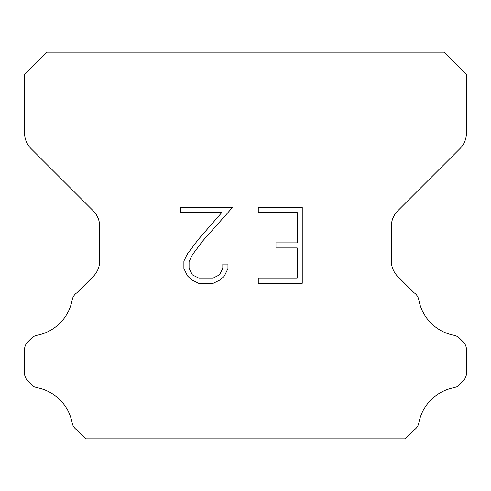<?xml version="1.0" encoding="UTF-8"?>
<svg xmlns="http://www.w3.org/2000/svg" width="491" height="491" viewBox="0 0 491 491"><rect width="100%" height="100%" fill="white"/><g stroke="black" fill="none" stroke-linecap="round" stroke-linejoin="round"><path stroke-width="0.74" d="M297.196 278.225L297.196 247.912L275.979 247.912L275.979 242.861L297.196 242.861L297.196 212.542L258.266 212.542L258.266 207.49L302.247 207.49L302.247 283.276L258.266 283.276L258.266 278.225L297.196 278.225M227.953 264.06L227.953 268.608L224.35 276.003L220.6 279.68L213.198 283.276L198.64 283.276L191.294 279.625L187.544 275.924L183.892 268.528L183.892 261.028L187.544 253.773L198.247 239.522L221.785 212.542L180.387 212.542L180.387 207.49L232.489 207.49L202.986 240.639L192.478 254.645L189.072 261.556L189.072 268.209L192.374 274.874L199.088 278.225L212.806 278.225L219.465 274.862L222.822 268.209L222.822 264.06L227.953 264.06M444.355 52.169L46.645 52.169L24.55 74.264L24.55 132.957A22.095 22.095 0 0 0 31.019 148.583L93.204 210.762A22.095 22.095 0 0 1 99.673 226.388L99.673 260.856A22.095 22.095 0 0 1 93.204 276.482L76.909 292.771A11.047 11.047 0 0 0 72.122 300.24A44.19 44.19 0 0 1 37.107 335.261A11.047 11.047 0 0 0 31.387 338.299L27.784 341.896A11.047 11.047 0 0 0 24.55 349.709L24.55 373.068A11.047 11.047 0 0 0 27.784 380.881L31.651 384.748A11.047 11.047 0 0 0 37.322 387.773A44.19 44.19 0 0 1 72.097 422.548A11.047 11.047 0 0 0 76.86 429.95L85.735 438.831L405.265 438.831L414.14 429.95A11.047 11.047 0 0 0 418.903 422.548A44.19 44.19 0 0 1 453.678 387.773A11.047 11.047 0 0 0 459.349 384.748L463.216 380.881A11.047 11.047 0 0 0 466.45 373.068L466.45 349.709A11.047 11.047 0 0 0 463.216 341.896L459.613 338.299A11.047 11.047 0 0 0 453.893 335.261A44.19 44.19 0 0 1 418.878 300.24A11.047 11.047 0 0 0 414.091 292.771L397.796 276.482A22.095 22.095 0 0 1 391.327 260.856L391.327 226.388A22.095 22.095 0 0 1 397.796 210.762L459.981 148.583A22.095 22.095 0 0 0 466.45 132.957L466.45 74.264L444.355 52.169"/></g></svg>
